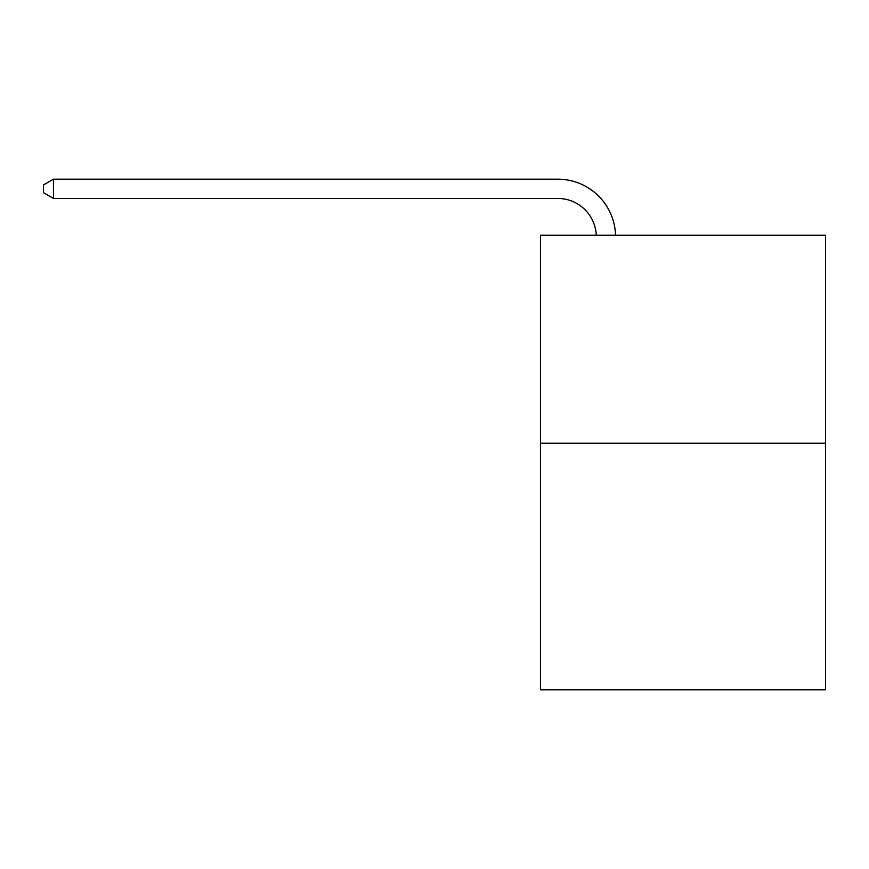 <?xml version="1.0" encoding="UTF-8"?>
<svg xmlns="http://www.w3.org/2000/svg" width="869" height="869" viewBox="0 0 869 869"><rect width="100%" height="100%" fill="white"/><g stroke="black" fill="none" stroke-linecap="round" stroke-linejoin="round"><path stroke-width="1.3" d="M825.55 443.244L825.55 235.195L540.453 235.195L540.453 689.823L825.55 689.823L825.55 443.244L540.453 443.244M557.789 198.447A38.529 38.529 0 0 1 596.275 235.195A38.529 38.529 0 0 0 557.789 198.447A38.529 38.529 0 0 1 596.275 235.195A38.529 38.529 0 0 0 557.789 198.447A38.529 38.529 0 0 1 596.275 235.195A38.529 38.529 0 0 0 557.789 198.447A38.529 38.529 0 0 1 596.275 235.195A38.529 38.529 0 0 0 557.789 198.447A38.529 38.529 0 0 1 596.275 235.195A38.529 38.529 0 0 0 557.789 198.447A38.529 38.529 0 0 1 596.275 235.195A38.529 38.529 0 0 0 557.789 198.447A38.529 38.529 0 0 1 596.275 235.195A38.529 38.529 0 0 0 557.789 198.447A38.529 38.529 0 0 1 596.275 235.195A38.529 38.529 0 0 0 557.789 198.447A38.529 38.529 0 0 1 596.275 235.195A38.529 38.529 0 0 0 557.789 198.447A38.529 38.529 0 0 1 596.275 235.195A38.529 38.529 0 0 0 557.789 198.447A38.529 38.529 0 0 1 596.275 235.195A38.529 38.529 0 0 0 557.789 198.447A38.529 38.529 0 0 1 596.275 235.195A38.529 38.529 0 0 0 557.789 198.447A38.529 38.529 0 0 1 596.275 235.195A38.529 38.529 0 0 0 557.789 198.447A38.529 38.529 0 0 1 596.275 235.195A38.529 38.529 0 0 0 557.789 198.447A38.529 38.529 0 0 1 596.275 235.195A38.529 38.529 0 0 0 557.789 198.447A38.529 38.529 0 0 1 596.275 235.195A38.529 38.529 0 0 0 557.789 198.447A38.529 38.529 0 0 1 596.275 235.195A38.529 38.529 0 0 0 557.789 198.447A38.529 38.529 0 0 1 596.275 235.195A38.529 38.529 0 0 0 557.789 198.447L53.465 198.447L43.45 192.668L43.45 184.956L53.465 179.177L557.789 179.177A57.788 57.788 0 0 1 615.545 235.195M53.465 198.447L53.465 179.177L557.789 179.177"/></g></svg>
